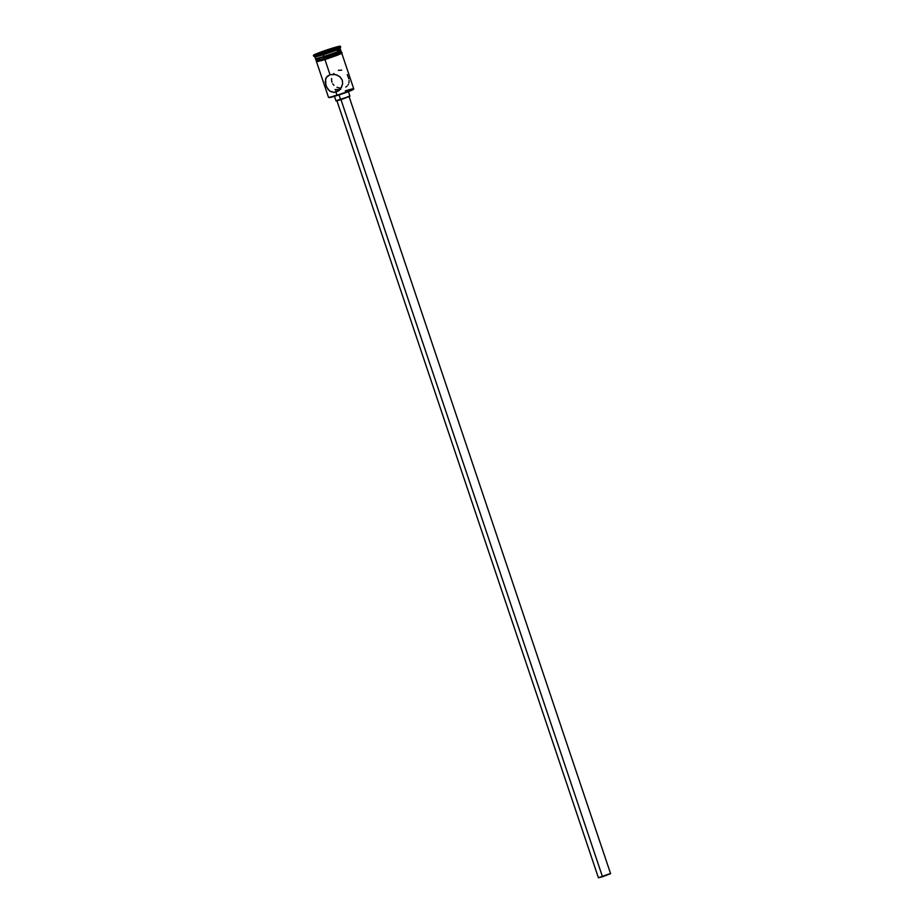 <?xml version="1.0" encoding="UTF-8"?>
<svg xmlns="http://www.w3.org/2000/svg" width="924" height="924" viewBox="0 0 924 924"><rect width="100%" height="100%" fill="white"/><g stroke="black" fill="none" stroke-linecap="round" stroke-linejoin="round"><path stroke-width="1.39" d="M316.493 61.654L328.482 97.297A13.317 0.762 -18.6 0 0 336.937 95.207A13.317 0.762 161.4 0 1 328.517 97.332L328.979 97.563A12.959 0.751 -18.6 0 0 337.168 95.495L335.886 92.077L339.327 90.425L334.211 92.4L329.729 91.06L326.599 87.099L325.202 81.878L326.241 77.477L330.03 74.694L335.504 74.59L339.639 76.53L342.33 80.215L342.619 83.922L340.898 88.196L337.225 91.522M609.378 873.85L598.429 877.788L602.494 876.772L340.991 99.7L602.494 876.772L610.602 873.677L349.076 96.558M334.257 95.738L336.013 100.947L340.679 99.804L339.027 94.906L340.679 99.804L349.942 96.258L336.983 100.393M337.526 91.361L334.211 92.4L330.388 91.499L327.985 89.351L325.895 85.366L325.594 78.817L327.2 76.322L330.03 74.694L324.948 59.575L330.03 74.694L333.656 74.301L337.26 75.156L340.332 77.131L342.33 80.215L342.619 83.922L341.383 87.41L339.027 90.286L335.886 92.077L336.937 95.207A13.317 0.762 -18.6 0 0 353.73 88.796A13.317 0.762 161.4 0 1 336.937 95.207L328.967 97.551M341.684 70.132L338.38 70.363M348.845 78.863L347.251 74.555M349.064 81.393L349.064 80.584M348.868 82.929L349.006 82.178M348.013 84.973L348.371 84.327M345.784 87.075L347.066 86.128M337.225 50.647A13.317 0.762 161.4 0 1 340.679 50.081A13.317 0.762 161.4 0 1 323.885 56.433A13.317 0.762 161.4 0 1 315.477 58.559L316.17 58.905A12.774 0.739 -18.6 0 0 324.243 56.872L322.73 53.985A14.241 0.82 161.4 0 1 313.721 56.249L314.888 56.826A13.317 0.762 -18.6 0 0 323.308 54.701A13.317 0.762 161.4 0 1 314.853 56.791L315.442 58.524A13.317 0.762 -18.6 0 0 323.885 56.433A13.317 0.762 -18.6 0 0 340.69 50.023L340.101 48.291A13.317 0.762 161.4 0 1 323.308 54.701L324.243 56.872L339.963 50.67M340.609 88.15L338.762 87.861L340.609 88.15M336.994 87.283L338.762 87.861L336.994 87.283M333.934 85.32L332.744 83.899L333.934 85.32M331.935 82.236L331.566 80.4L331.935 82.236M331.647 78.528L331.566 80.4L331.647 78.528M333.368 74.243L333.922 73.493M315.615 59.044L316.193 60.788A13.317 0.762 -18.6 0 0 324.647 58.697L324.07 56.965A13.317 0.762 161.4 0 1 315.615 59.044A13.317 0.762 161.4 0 1 315.892 58.766M322.43 53.107A14.241 0.82 161.4 0 1 313.398 55.336A14.241 0.82 161.4 0 1 331.346 48.487L313.409 55.371L335.008 48.764L339.963 46.2L331.346 48.487A14.241 0.82 161.4 0 1 340.39 46.258A14.241 0.82 161.4 0 1 322.43 53.107L322.73 53.985L322.43 53.107M313.398 55.336L313.686 56.214A14.241 0.82 -18.6 0 0 322.73 53.985A14.241 0.82 -18.6 0 0 340.679 47.124L340.39 46.258M316.216 60.811L324.901 59.586L324.624 58.709L324.913 59.586L338.08 54.978L339.2 53.523M333.021 54.354C338.935 52.46 341.534 51.929 340.817 52.784L324.624 58.709L316.227 60.638M353.488 89.235L337.168 95.495A12.959 0.751 -18.6 0 0 353.499 89.305L353.73 88.843A13.317 0.762 161.4 0 0 345.276 90.887M336.671 47.736L319.046 53.869L317.117 53.858L336.671 47.736L324.971 50.797L325.41 51.871L325.156 51.143L335.481 48.198L334.742 47.736L324.971 50.797L317.117 53.858L319.046 53.869L336.671 47.736M340.459 50.497L328.944 55.371L316.32 58.524M316.251 58.709L324.243 56.872A12.774 0.739 -18.6 0 0 340.332 50.774L340.679 50.081M340.471 50.497A13.317 0.762 161.4 0 1 340.864 50.543A13.317 0.762 161.4 0 1 324.07 56.965L324.647 58.697A13.317 0.762 -18.6 0 0 341.453 52.287L340.864 50.543M341.129 52.206L324.624 58.709M318.734 60.407L341.43 52.264M337.237 53.107L332.998 54.377M319.404 59.159L316.32 60.614M318.168 60.661L316.805 61.735L322.649 60.268M316.158 60.672L316.586 61.769L324.901 59.586L341.811 53.107M341.43 53.072L339.27 53.511M340.667 47.182A14.241 0.82 161.4 0 1 322.73 53.985L323.308 54.701A13.317 0.762 -18.6 0 0 340.09 48.337L340.667 47.182M337.352 91.037L338.334 90.806L337.352 91.037M335.689 91.014L336.463 91.095L335.689 91.014M335.008 89.582L335.701 89.536L335.008 89.582M336.532 89.547L337.503 89.547L336.532 89.547M338.554 89.536L339.651 89.455L338.554 89.536M340.748 89.281L339.651 89.455L340.748 89.281M347.62 96.72L349.942 96.246L348.186 91.049M336.89 100.658L598.417 877.777L599.26 877.28M318.191 53.858L325.156 51.143L318.191 53.858M324.901 59.586L340.887 53.765L342.134 52.795L341.406 52.171M341.741 53.153L353.73 88.796"/></g></svg>
